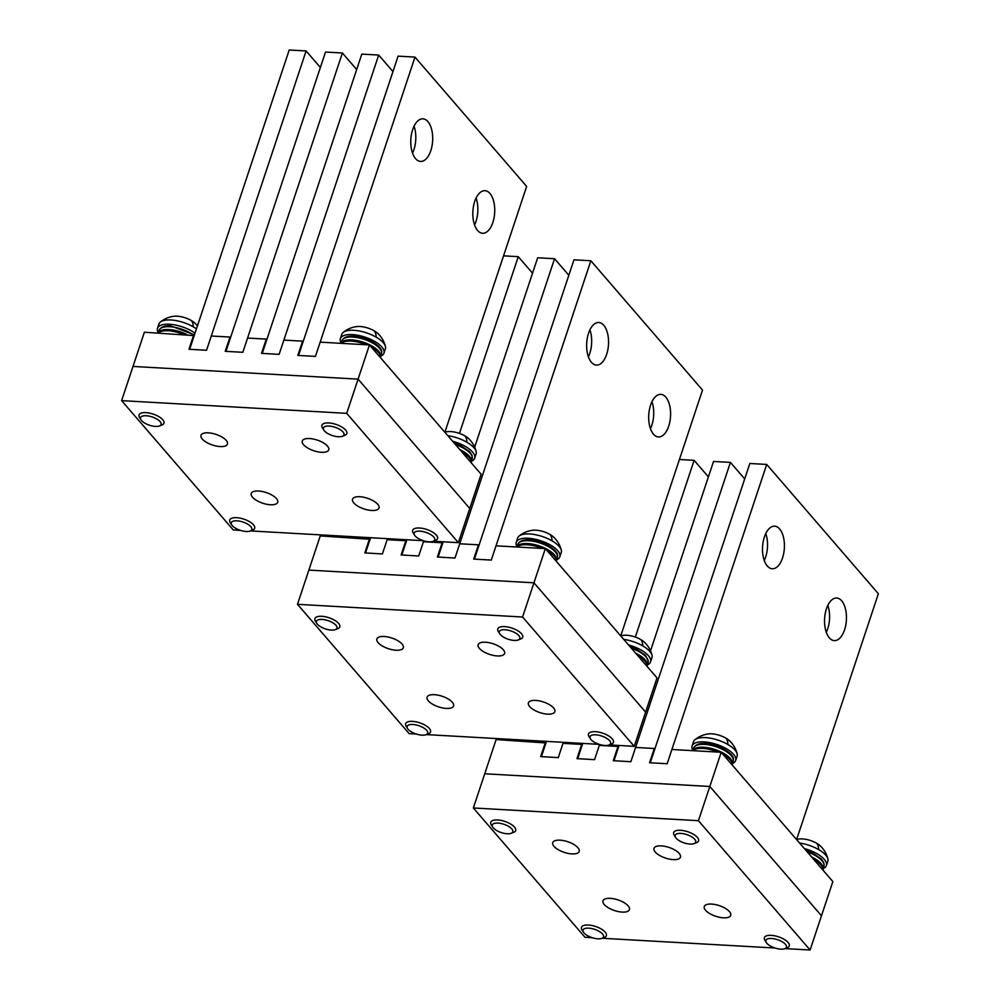 <?xml version="1.0" encoding="UTF-8"?>
<svg xmlns="http://www.w3.org/2000/svg" width="1000" height="1000" viewBox="0 0 1000 1000"><rect width="100%" height="100%" fill="white"/><g stroke="black" fill="none" stroke-linecap="round" stroke-linejoin="round"><path stroke-width="1.5" d="M509.625 739.3A22.963 9.225 -161.6 0 0 510.012 740.013M508.488 826.325A10.825 4.35 -161.6 0 0 496.35 823.075A10.825 4.35 -161.6 0 0 492.725 827.163A10.825 4.35 -161.6 0 0 496.613 830.525A10.825 4.35 -161.6 0 0 511.175 833.3A10.825 4.35 -161.6 0 0 508.488 826.325M511.175 833.3L513.675 832.35A13.125 5.275 -161.6 0 0 515.675 830.575A13.125 5.275 -161.6 0 0 510.412 823.888A13.125 5.275 -161.6 0 0 490.763 822.288A13.125 5.275 -161.6 0 0 491.3 824.9L492.725 827.163M535.312 741.775A21.325 8.575 -161.6 0 0 532.075 740.562M511.225 739.388A21.325 8.575 -161.6 0 0 509.862 740.337M599.212 931.388A10.825 4.35 -161.6 0 0 587.075 928.15A10.825 4.35 -161.6 0 0 583.45 932.225A10.825 4.35 -161.6 0 0 587.337 935.588A10.825 4.35 -161.6 0 0 601.9 938.375A10.825 4.35 -161.6 0 0 599.212 931.388M601.9 938.375L604.4 937.412A13.125 5.275 -161.6 0 0 606.388 935.638A13.125 5.275 -161.6 0 0 601.138 928.95A13.125 5.275 -161.6 0 0 581.487 927.35A13.125 5.275 -161.6 0 0 582.025 929.975L583.45 932.225M732.425 763.487A22.963 9.225 -161.6 0 0 735.675 760.475L737.1 756.2A22.963 9.225 -161.6 0 0 737.15 753.863A26.25 26.25 0 0 0 729.45 740.725A14.475 5.812 -161.6 0 0 725.9 738.162A14.475 5.812 -161.6 0 0 708.913 733.888A26.25 26.25 0 0 0 694.875 739.8A22.963 9.225 -161.6 0 0 693.512 741.7L692.087 745.975A22.963 9.225 -161.6 0 0 692.887 750.337M735.675 760.475A22.963 9.225 -161.6 0 0 726.488 748.775A22.963 9.225 -161.6 0 0 692.087 745.975M691.375 836.65A10.825 4.35 -161.6 0 0 679.237 833.4A10.825 4.35 -161.6 0 0 675.6 837.487A10.825 4.35 -161.6 0 0 679.5 840.837A10.825 4.35 -161.6 0 0 694.062 843.625A10.825 4.35 -161.6 0 0 691.375 836.65M737.15 753.863A22.963 9.225 -161.6 0 0 727.913 744.5A22.963 9.225 -161.6 0 0 694.875 739.8M694.062 843.625L696.562 842.675A13.125 5.275 -161.6 0 0 698.55 840.888A13.125 5.275 -161.6 0 0 693.3 834.212A13.125 5.275 -161.6 0 0 673.65 832.613A13.125 5.275 -161.6 0 0 674.175 835.225L675.6 837.487M732.237 763.337L732.4 763.012A20.838 8.375 -161.6 0 0 703.6 747.237A20.838 8.375 -161.6 0 0 692.825 750.588M733.337 760.45L733.175 761.237A20.838 8.375 -161.6 0 0 733.337 760.45L732.288 763.538M733.35 760.163A20.838 8.375 -161.6 0 0 704.55 744.388A20.838 8.375 -161.6 0 0 693.637 748.075C695.438 744.587 699.338 743.088 705.337 743.562C717.738 743.688 734.562 753.75 733.425 759.725L732.4 763.012M732.35 765.188A21.325 8.575 -161.6 0 0 723.088 754.463M718.2 752.1A21.325 8.575 -161.6 0 0 702.913 748.425A21.325 8.575 -161.6 0 0 692.75 750.662M823.15 868.562A22.963 9.225 -161.6 0 0 826.4 865.55L827.825 861.275A22.963 9.225 -161.6 0 0 827.875 858.925A26.25 26.25 0 0 0 820.175 845.788A14.475 5.812 -161.6 0 0 816.625 843.238A14.475 5.812 -161.6 0 0 799.625 838.962A26.25 26.25 0 0 0 796.5 839.475M826.4 865.55A22.963 9.225 -161.6 0 0 817.212 853.85A22.963 9.225 -161.6 0 0 804.362 848.587M782.1 941.712A10.825 4.35 -161.6 0 0 769.963 938.475A10.825 4.35 -161.6 0 0 766.325 942.55A10.825 4.35 -161.6 0 0 770.225 945.913A10.825 4.35 -161.6 0 0 784.788 948.7A10.825 4.35 -161.6 0 0 782.1 941.712M827.875 858.925A22.963 9.225 -161.6 0 0 818.625 849.575A22.963 9.225 -161.6 0 0 799.575 843.037M784.788 948.7L787.288 947.738A13.125 5.275 -161.6 0 0 789.275 945.962A13.125 5.275 -161.6 0 0 784.025 939.275A13.125 5.275 -161.6 0 0 764.375 937.675A13.125 5.275 -161.6 0 0 764.9 940.288L766.325 942.55M822.962 868.413L823.125 868.075A20.838 8.375 -161.6 0 0 811.575 856.938M824.062 865.512L823.9 866.3A20.838 8.375 -161.6 0 0 824.062 865.512L823.012 868.6M806.025 850.5L812.7 853.112L821.263 858.962L823.7 862.525L824.15 864.8L823.125 868.075M823.075 870.25A21.325 8.575 -161.6 0 0 813.812 859.525M647.2 666.575A21.325 8.575 -161.6 0 0 637.938 655.85M647.1 664.737L647.262 664.412A20.838 8.375 -161.6 0 0 635.712 653.263M648.2 661.838L648.037 662.625A20.838 8.375 -161.6 0 0 648.2 661.838L647.138 664.925M630.15 646.838L636.825 649.438L645.4 655.288L648.288 661.125L647.262 664.412M647.288 664.887A22.963 9.225 -161.6 0 0 650.537 661.875L651.963 657.6A22.963 9.225 -161.6 0 0 652.013 655.263A26.25 26.25 0 0 0 644.312 642.125A14.475 5.812 -161.6 0 0 640.763 639.562A14.475 5.812 -161.6 0 0 623.763 635.288A26.25 26.25 0 0 0 620.638 635.812M650.537 661.875A22.963 9.225 -161.6 0 0 641.338 650.175A22.963 9.225 -161.6 0 0 628.5 644.925M606.237 738.05A10.825 4.35 -161.6 0 0 594.1 734.8A10.825 4.35 -161.6 0 0 590.462 738.888A10.825 4.35 -161.6 0 0 594.35 742.237A10.825 4.35 -161.6 0 0 608.925 745.025A10.825 4.35 -161.6 0 0 606.237 738.05M652.013 655.263A22.963 9.225 -161.6 0 0 642.763 645.9A22.963 9.225 -161.6 0 0 623.7 639.362M608.925 745.025L611.413 744.062A13.125 5.275 -161.6 0 0 613.413 742.288A13.125 5.275 -161.6 0 0 608.162 735.612A13.125 5.275 -161.6 0 0 588.513 734.013A13.125 5.275 -161.6 0 0 589.038 736.625L590.462 738.888M556.475 561.512A21.325 8.575 -161.6 0 0 547.212 550.788M542.337 548.438A21.325 8.575 -161.6 0 0 527.05 544.75A21.325 8.575 -161.6 0 0 516.875 547M556.375 559.675L556.538 559.338A20.838 8.375 -161.6 0 0 527.737 543.575A20.838 8.375 -161.6 0 0 516.962 546.925L517.775 544.412A20.838 8.375 -161.6 0 1 528.688 540.725A20.838 8.375 -161.6 0 1 557.487 556.487L556.538 559.338M557.475 556.775L557.312 557.562A20.838 8.375 -161.6 0 0 557.475 556.775L556.425 559.862M517.775 544.412C519.575 540.925 523.475 539.412 529.475 539.888C541.862 540.013 558.7 550.087 557.562 556.062L557.487 556.487M556.562 559.825A22.963 9.225 -161.6 0 0 559.812 556.812L561.237 552.537A22.963 9.225 -161.6 0 0 561.287 550.188A26.25 26.25 0 0 0 553.587 537.062A14.475 5.812 -161.6 0 0 550.037 534.5A14.475 5.812 -161.6 0 0 533.038 530.225A26.25 26.25 0 0 0 519.012 536.125A22.963 9.225 -161.6 0 0 517.65 538.038L516.225 542.312A22.963 9.225 -161.6 0 0 517.025 546.675M559.812 556.812A22.963 9.225 -161.6 0 0 550.612 545.112A22.963 9.225 -161.6 0 0 516.225 542.312M515.513 632.975A10.825 4.35 -161.6 0 0 503.375 629.738A10.825 4.35 -161.6 0 0 499.738 633.825A10.825 4.35 -161.6 0 0 503.625 637.175A10.825 4.35 -161.6 0 0 518.2 639.963A10.825 4.35 -161.6 0 0 515.513 632.975M561.287 550.188A22.963 9.225 -161.6 0 0 552.038 540.837A22.963 9.225 -161.6 0 0 519.012 536.125M518.2 639.963L520.688 639A13.125 5.275 -161.6 0 0 522.688 637.225A13.125 5.275 -161.6 0 0 517.438 630.538A13.125 5.275 -161.6 0 0 497.788 628.938A13.125 5.275 -161.6 0 0 498.312 631.562L499.738 633.825M423.35 727.725A10.825 4.35 -161.6 0 0 411.213 724.475A10.825 4.35 -161.6 0 0 407.575 728.562A10.825 4.35 -161.6 0 0 411.475 731.912A10.825 4.35 -161.6 0 0 426.037 734.7A10.825 4.35 -161.6 0 0 423.35 727.725M426.037 734.7L428.537 733.75A13.125 5.275 -161.6 0 0 430.525 731.963A13.125 5.275 -161.6 0 0 425.275 725.288A13.125 5.275 -161.6 0 0 405.625 723.688A13.125 5.275 -161.6 0 0 406.163 726.3L407.575 728.562M359.45 538.112A21.325 8.575 -161.6 0 0 356.213 536.9M335.363 535.712A21.325 8.575 -161.6 0 0 334 536.675M333.762 535.625A22.963 9.225 -161.6 0 0 334.137 536.35M332.625 622.663A10.825 4.35 -161.6 0 0 320.487 619.412A10.825 4.35 -161.6 0 0 316.85 623.5A10.825 4.35 -161.6 0 0 320.75 626.85A10.825 4.35 -161.6 0 0 335.312 629.637A10.825 4.35 -161.6 0 0 332.625 622.663M335.312 629.637L337.812 628.675A13.125 5.275 -161.6 0 0 339.8 626.9A13.125 5.275 -161.6 0 0 334.55 620.212A13.125 5.275 -161.6 0 0 314.9 618.612A13.125 5.275 -161.6 0 0 315.438 621.237L316.85 623.5M471.337 462.912A21.325 8.575 -161.6 0 0 462.075 452.188M471.225 461.075L471.4 460.737A20.838 8.375 -161.6 0 0 459.837 449.6M454.288 443.162L460.962 445.775L469.538 451.625L471.962 455.188L472.175 458.963A20.838 8.375 -161.6 0 0 472.337 458.175L471.275 461.262M472.337 458.175L471.4 460.737M455.525 444.6A20.838 8.375 -161.6 0 1 472.35 457.887L472.4 457.663M471.425 461.225A22.963 9.225 -161.6 0 0 474.675 458.212L476.087 453.938A22.963 9.225 -161.6 0 0 476.15 451.587A26.25 26.25 0 0 0 468.45 438.45A14.475 5.812 -161.6 0 0 464.9 435.9A14.475 5.812 -161.6 0 0 447.9 431.625A26.25 26.25 0 0 0 444.762 432.137M474.675 458.212A22.963 9.225 -161.6 0 0 465.475 446.512A22.963 9.225 -161.6 0 0 452.638 441.25M430.375 534.375A10.825 4.35 -161.6 0 0 418.237 531.138A10.825 4.35 -161.6 0 0 414.6 535.212A10.825 4.35 -161.6 0 0 418.488 538.575A10.825 4.35 -161.6 0 0 433.062 541.362A10.825 4.35 -161.6 0 0 430.375 534.375M476.15 451.587A22.963 9.225 -161.6 0 0 466.9 442.238A22.963 9.225 -161.6 0 0 447.837 435.7M433.062 541.362L435.55 540.4A13.125 5.275 -161.6 0 0 437.55 538.625A13.125 5.275 -161.6 0 0 432.3 531.938A13.125 5.275 -161.6 0 0 412.638 530.337A13.125 5.275 -161.6 0 0 413.175 532.95L414.6 535.212M380.613 357.85A21.325 8.575 -161.6 0 0 371.35 347.125M366.463 344.762A21.325 8.575 -161.6 0 0 351.188 341.087A21.325 8.575 -161.6 0 0 341.012 343.325M380.513 356L380.675 355.675A20.838 8.375 -161.6 0 0 351.863 339.9A20.838 8.375 -161.6 0 0 341.1 343.25M381.613 353.113L381.45 353.9A20.838 8.375 -161.6 0 0 381.613 353.113L380.55 356.2M381.625 352.825A20.838 8.375 -161.6 0 0 352.812 337.05A20.838 8.375 -161.6 0 0 341.912 340.737C343.713 337.25 347.612 335.75 353.612 336.225C366 336.35 382.837 346.413 381.688 352.388L380.675 355.675M380.7 356.15A22.963 9.225 -161.6 0 0 383.95 353.137L385.363 348.862A22.963 9.225 -161.6 0 0 385.425 346.525A26.25 26.25 0 0 0 377.725 333.387A14.475 5.812 -161.6 0 0 374.175 330.838A14.475 5.812 -161.6 0 0 357.175 326.55A26.25 26.25 0 0 0 343.15 332.463A22.963 9.225 -161.6 0 0 341.788 334.363L340.363 338.65A22.963 9.225 -161.6 0 0 341.163 343M383.95 353.137A22.963 9.225 -161.6 0 0 374.75 341.45A22.963 9.225 -161.6 0 0 340.363 338.65M339.65 429.312A10.825 4.35 -161.6 0 0 327.512 426.062A10.825 4.35 -161.6 0 0 323.875 430.15A10.825 4.35 -161.6 0 0 327.762 433.512A10.825 4.35 -161.6 0 0 342.337 436.287A10.825 4.35 -161.6 0 0 339.65 429.312M385.425 346.525A22.963 9.225 -161.6 0 0 376.175 337.163A22.963 9.225 -161.6 0 0 343.15 332.463M342.337 436.287L344.825 435.337A13.125 5.275 -161.6 0 0 346.825 433.55A13.125 5.275 -161.6 0 0 341.575 426.875A13.125 5.275 -161.6 0 0 321.912 425.275A13.125 5.275 -161.6 0 0 322.45 427.887L323.875 430.15M247.488 524.05A10.825 4.35 -161.6 0 0 235.35 520.812A10.825 4.35 -161.6 0 0 231.713 524.9A10.825 4.35 -161.6 0 0 235.613 528.25A10.825 4.35 -161.6 0 0 250.175 531.038A10.825 4.35 -161.6 0 0 247.488 524.05M250.175 531.038L252.662 530.075A13.125 5.275 -161.6 0 0 254.662 528.3A13.125 5.275 -161.6 0 0 249.412 521.613A13.125 5.275 -161.6 0 0 229.762 520.013A13.125 5.275 -161.6 0 0 230.287 522.638L231.713 524.9M183.588 334.438A21.325 8.575 -161.6 0 0 168.3 330.763A21.325 8.575 -161.6 0 0 158.138 333.013M197.45 325.863A26.25 26.25 0 0 0 194.838 323.062A14.475 5.812 -161.6 0 0 191.287 320.513A14.475 5.812 -161.6 0 0 174.288 316.225A26.25 26.25 0 0 0 160.263 322.137A22.963 9.225 -161.6 0 0 158.9 324.05L157.475 328.325A22.963 9.225 -161.6 0 0 158.275 332.675M195.025 333.162A22.963 9.225 -161.6 0 0 191.875 331.125A22.963 9.225 -161.6 0 0 157.475 328.325M156.762 418.988A10.825 4.35 -161.6 0 0 144.625 415.737A10.825 4.35 -161.6 0 0 140.988 419.825A10.825 4.35 -161.6 0 0 144.887 423.188A10.825 4.35 -161.6 0 0 159.45 425.962A10.825 4.35 -161.6 0 0 156.762 418.988M196.45 328.888A22.963 9.225 -161.6 0 0 193.287 326.85A22.963 9.225 -161.6 0 0 160.263 322.137M159.45 425.962L161.95 425.012A13.125 5.275 -161.6 0 0 163.938 423.237A13.125 5.275 -161.6 0 0 158.688 416.55A13.125 5.275 -161.6 0 0 139.037 414.95A13.125 5.275 -161.6 0 0 139.562 417.562L140.988 419.825M545.938 742.95L496.112 739.562L484.738 773.775L709.825 786.475L698.438 820.688L473.35 807.975L484.738 773.775L709.825 786.475L721.2 752.275L671.888 749.488L667.15 763.737L650.263 762.788L749.837 463.488L766.712 464.438L878.375 593.75L796.65 839.45M698.438 820.688L810.1 950L821.475 915.788L709.825 786.475L821.475 915.788L832.862 881.587L721.2 752.275M654.825 749.1L654.3 748.5L649.562 762.75L667.15 763.737L766.712 464.438M582.238 745L581.712 744.4L576.975 758.65L594.562 759.65L577.675 758.688L582.762 743.425M545.425 742.35L540.675 756.6L558.263 757.6L563 743.337L581.712 744.4M599.6 744.488L594.562 759.65L599.3 745.387L618.013 746.45L613.275 760.7L630.85 761.7L613.975 760.738L619.05 745.475M650.525 650.85L713.538 461.438L730.425 462.388L630.85 761.7L635.6 747.438L654.3 748.5M829.338 637.85A21.325 10.925 -86.8 0 1 825.212 613.587A21.325 10.925 -86.8 0 1 836.7 598.025A21.325 10.925 -86.8 0 1 841.663 600.788A21.325 10.925 -86.8 0 1 845.788 625.05A21.325 10.925 -86.8 0 1 834.3 640.612A21.325 10.925 -86.8 0 1 829.338 637.85M827.825 605.375A21.325 10.925 -86.8 0 1 826.3 632.325M767.3 566A21.325 10.925 -86.8 0 1 763.175 541.737A21.325 10.925 -86.8 0 1 774.663 526.175A21.325 10.925 -86.8 0 1 779.625 528.938A21.325 10.925 -86.8 0 1 783.75 553.2A21.325 10.925 -86.8 0 1 772.262 568.763A21.325 10.925 -86.8 0 1 767.3 566M765.775 533.525A21.325 10.925 -86.8 0 1 764.262 560.475M730.425 462.388L744.7 478.925M635.325 637.087L694.125 460.337L679.412 459.513M694.125 460.337L708.4 476.875M563.337 742.325L558.263 757.6L541.388 756.637L546.462 741.375M370.075 539.288L320.25 535.9L308.863 570.1L533.95 582.812L522.575 617.013L297.488 604.312L308.863 570.1L533.95 582.812L545.337 548.6L496.025 545.825L491.287 560.075L474.4 559.125L573.975 259.812L590.85 260.763L702.513 390.087L620.775 635.775M522.575 617.013L634.237 746.338L645.612 712.125L533.95 582.812L645.612 712.125L657 677.913L545.337 548.6M478.963 545.425L478.438 544.825L473.7 559.087L491.287 560.075L590.85 260.763M406.362 541.325L405.85 540.737L401.112 554.987L418.7 555.975L401.812 555.025L406.887 539.763M369.55 538.688L364.812 552.938L382.4 553.925L387.137 539.675L405.85 540.737M423.738 540.825L418.7 555.975L423.438 541.725L442.15 542.775L437.4 557.038L454.988 558.025L438.113 557.075L443.188 541.8M474.663 447.188L537.675 257.762L554.55 258.725L454.988 558.025L459.725 543.775L478.438 544.825M653.475 434.175A21.325 10.925 -86.8 0 1 649.35 409.925A21.325 10.925 -86.8 0 1 660.837 394.363A21.325 10.925 -86.8 0 1 665.8 397.125A21.325 10.925 -86.8 0 1 669.925 421.388A21.325 10.925 -86.8 0 1 658.438 436.938A21.325 10.925 -86.8 0 1 653.475 434.175M651.963 401.7A21.325 10.925 -86.8 0 1 650.438 428.65M591.438 362.337A21.325 10.925 -86.8 0 1 587.3 338.075A21.325 10.925 -86.8 0 1 598.8 322.512A21.325 10.925 -86.8 0 1 603.763 325.275A21.325 10.925 -86.8 0 1 607.888 349.538A21.325 10.925 -86.8 0 1 596.4 365.1A21.325 10.925 -86.8 0 1 591.438 362.337M589.913 329.85A21.325 10.925 -86.8 0 1 588.4 356.8M554.55 258.725L568.837 275.25M459.462 433.413L518.263 256.675L503.55 255.837M518.263 256.675L532.537 273.2M387.475 538.663L382.4 553.925L365.513 552.975L370.6 537.712M194.213 335.613L144.388 332.225L133 366.438L358.088 379.137L346.712 413.35L121.625 400.637L133 366.438L358.088 379.137L369.462 344.938L320.163 342.15L315.425 356.4L298.538 355.45L398.1 56.15L414.988 57.1L526.65 186.412L444.913 432.113M346.712 413.35L458.375 542.663L469.75 508.462L358.088 379.137L469.75 508.462L481.125 474.25L369.462 344.938M303.087 341.763L302.575 341.163L297.838 355.412L315.425 356.4L414.988 57.1M230.5 337.663L229.988 337.062L225.25 351.312L242.825 352.312L225.95 351.35L325.513 52.05L342.4 53L356.675 69.538M193.688 335.012L188.95 349.263L206.537 350.262L211.275 336.012L229.988 337.062M342.4 53L242.825 352.312L247.575 338.05L266.275 339.113L261.537 353.363L279.125 354.363L262.238 353.4L361.812 54.1L378.688 55.05L392.962 71.588M378.688 55.05L279.125 354.363L283.863 340.1L302.575 341.163M477.612 230.512A21.325 10.925 -86.8 0 1 473.488 206.25A21.325 10.925 -86.8 0 1 484.975 190.688A21.325 10.925 -86.8 0 1 489.938 193.45A21.325 10.925 -86.8 0 1 494.062 217.712A21.325 10.925 -86.8 0 1 482.575 233.275A21.325 10.925 -86.8 0 1 477.612 230.512M476.087 198.038A21.325 10.925 -86.8 0 1 474.575 224.988M415.562 158.663A21.325 10.925 -86.8 0 1 411.438 134.4A21.325 10.925 -86.8 0 1 422.938 118.837A21.325 10.925 -86.8 0 1 427.9 121.6A21.325 10.925 -86.8 0 1 432.025 145.863A21.325 10.925 -86.8 0 1 420.525 161.425A21.325 10.925 -86.8 0 1 415.562 158.663M414.05 126.188A21.325 10.925 -86.8 0 1 412.525 153.138M306.1 50.95L206.537 350.262L189.65 349.3L289.212 50L306.1 50.95L320.375 67.487M728.438 917.3A13.938 5.6 -161.6 0 0 730.725 915.35A13.938 5.6 -161.6 0 0 722.337 906.812A13.938 5.6 -161.6 0 0 706.562 904.587A13.938 5.6 -161.6 0 0 704.262 906.538A13.938 5.6 -161.6 0 0 712.65 915.075A13.938 5.6 -161.6 0 0 728.438 917.3M473.35 807.975L585.013 937.288L592.137 937.7M602.188 938.263L775.025 948.025M785.075 948.587L810.1 950M656.312 846.4A13.938 5.6 18.4 0 1 672.1 848.625A13.938 5.6 18.4 0 1 680.475 857.15A13.938 5.6 18.4 0 1 678.188 859.1A13.938 5.6 18.4 0 1 662.4 856.875A13.938 5.6 18.4 0 1 654.013 848.35A13.938 5.6 18.4 0 1 656.312 846.4M605.262 898.875A13.938 5.6 18.4 0 1 621.05 901.1A13.938 5.6 18.4 0 1 629.438 909.625A13.938 5.6 18.4 0 1 627.15 911.575A13.938 5.6 18.4 0 1 611.362 909.35A13.938 5.6 18.4 0 1 602.975 900.825A13.938 5.6 18.4 0 1 605.262 898.875M555.025 840.688A13.938 5.6 18.4 0 1 570.812 842.913A13.938 5.6 18.4 0 1 579.188 851.438A13.938 5.6 18.4 0 1 576.9 853.388A13.938 5.6 18.4 0 1 561.112 851.162A13.938 5.6 18.4 0 1 552.725 842.638A13.938 5.6 18.4 0 1 555.025 840.688M552.575 713.625A13.938 5.6 -161.6 0 0 554.862 711.675A13.938 5.6 -161.6 0 0 546.475 703.15A13.938 5.6 -161.6 0 0 530.688 700.925A13.938 5.6 -161.6 0 0 528.4 702.875A13.938 5.6 -161.6 0 0 536.788 711.4A13.938 5.6 -161.6 0 0 552.575 713.625M297.488 604.312L409.15 733.625L416.275 734.025M426.325 734.6L599.163 744.35M609.212 744.912L634.237 746.338M480.45 642.738A13.938 5.6 18.4 0 1 496.225 644.963A13.938 5.6 18.4 0 1 504.613 653.487A13.938 5.6 18.4 0 1 502.325 655.438A13.938 5.6 18.4 0 1 486.538 653.213A13.938 5.6 18.4 0 1 478.15 644.688A13.938 5.6 18.4 0 1 480.45 642.738M429.4 695.2A13.938 5.6 18.4 0 1 445.188 697.438A13.938 5.6 18.4 0 1 453.575 705.962A13.938 5.6 18.4 0 1 451.275 707.913A13.938 5.6 18.4 0 1 435.5 705.688A13.938 5.6 18.4 0 1 427.113 697.163A13.938 5.6 18.4 0 1 429.4 695.2M379.15 637.013A13.938 5.6 18.4 0 1 394.938 639.237A13.938 5.6 18.4 0 1 403.325 647.763A13.938 5.6 18.4 0 1 401.037 649.725A13.938 5.6 18.4 0 1 385.25 647.487A13.938 5.6 18.4 0 1 376.863 638.962A13.938 5.6 18.4 0 1 379.15 637.013M376.7 509.963A13.938 5.6 -161.6 0 0 379 508.013A13.938 5.6 -161.6 0 0 370.613 499.475A13.938 5.6 -161.6 0 0 354.825 497.25A13.938 5.6 -161.6 0 0 352.537 499.212A13.938 5.6 -161.6 0 0 360.913 507.738A13.938 5.6 -161.6 0 0 376.7 509.963M121.625 400.637L233.287 529.963L240.413 530.363M250.463 530.925L423.288 540.688M433.338 541.25L458.375 542.663M304.575 439.062A13.938 5.6 18.4 0 1 320.363 441.287A13.938 5.6 18.4 0 1 328.75 449.812A13.938 5.6 18.4 0 1 326.463 451.775A13.938 5.6 18.4 0 1 310.675 449.538A13.938 5.6 18.4 0 1 302.288 441.012A13.938 5.6 18.4 0 1 304.575 439.062M253.538 491.538A13.938 5.6 18.4 0 1 269.325 493.762A13.938 5.6 18.4 0 1 277.712 502.287A13.938 5.6 18.4 0 1 275.413 504.237A13.938 5.6 18.4 0 1 259.625 502.013A13.938 5.6 18.4 0 1 251.25 493.488A13.938 5.6 18.4 0 1 253.538 491.538M203.287 433.35A13.938 5.6 18.4 0 1 219.075 435.575A13.938 5.6 18.4 0 1 227.463 444.1A13.938 5.6 18.4 0 1 225.162 446.05A13.938 5.6 18.4 0 1 209.387 443.825A13.938 5.6 18.4 0 1 201 435.3A13.938 5.6 18.4 0 1 203.287 433.35M538.85 741.975A20.838 8.375 -161.6 0 0 536.337 740.8M510.55 739.35A20.838 8.375 -161.6 0 0 509.95 740.263M545.075 742.325A20.838 8.375 -161.6 0 0 543.438 741.2M725.9 738.162A26.25 11.037 120.1 0 1 727.913 744.5M733.175 761.237L732.337 763.775A20.838 8.375 -161.6 0 0 732.387 763.3M816.625 843.238A26.25 11.037 120.1 0 1 818.625 849.575M823.9 866.3L823.062 868.838A20.838 8.375 -161.6 0 0 823.112 868.363M824.075 865.225A20.838 8.375 -161.6 0 0 807.262 851.938M648.213 661.562A20.838 8.375 -161.6 0 0 631.4 648.275M640.763 639.562A26.25 11.037 120.1 0 1 642.763 645.9M550.037 534.5A26.25 11.037 120.1 0 1 552.038 540.837M362.987 538.312A20.838 8.375 -161.6 0 0 360.475 537.137M334.688 535.675A20.838 8.375 -161.6 0 0 334.075 536.6L334.375 535.662M369.2 538.663A20.838 8.375 -161.6 0 0 367.575 537.537M464.9 435.9A26.25 11.037 120.1 0 1 466.9 442.238M374.175 330.838A26.25 11.037 120.1 0 1 376.175 337.163M187.125 334.637A20.838 8.375 -161.6 0 0 168.988 329.575A20.838 8.375 -161.6 0 0 158.212 332.925L159.025 330.412A20.838 8.375 -161.6 0 1 169.938 326.725A20.838 8.375 -161.6 0 1 193.337 335M191.287 320.513A26.25 11.037 120.1 0 1 193.287 326.85M510.238 739.338L509.913 740.3M545.075 741.3L546.188 742.188M693.637 748.075L692.8 750.612M648.037 662.625L647.188 665.163M557.312 557.562L556.462 560.1M369.212 537.625L370.325 538.525M472.175 458.963L471.325 461.5M341.912 340.737L341.062 343.275M381.45 353.9L380.6 356.438M159.025 330.412C160.825 326.925 164.725 325.425 170.725 325.9L194.462 334.85"/></g></svg>
